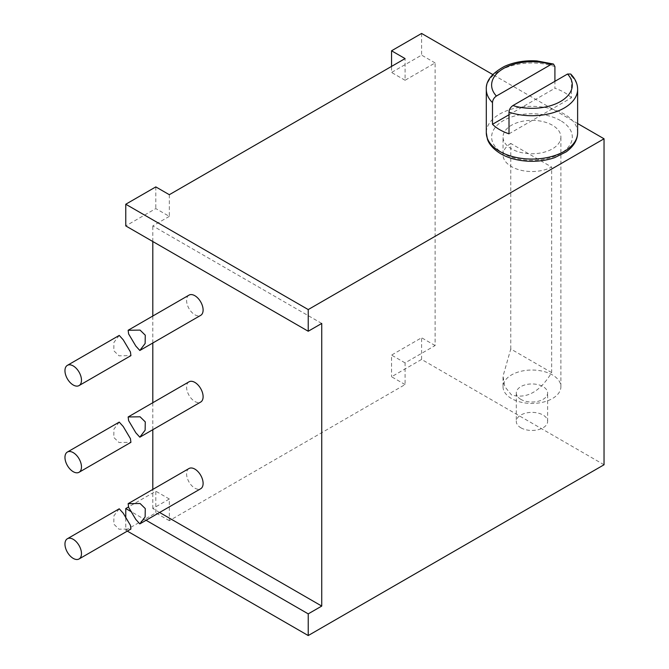 <?xml version="1.0" encoding="UTF-8"?>
<svg xmlns="http://www.w3.org/2000/svg" width="669" height="669" viewBox="0 0 669 669"><rect width="100%" height="100%" fill="white"/><g stroke="black" fill="none" stroke-linecap="round" stroke-linejoin="round"><path stroke-width="0.5" stroke-dasharray="3.35 2.51" d="M509.009 133.825L571.435 97.791L571.435 76.115L570.724 74.033M571.435 97.791A45.659 26.359 0 0 0 564.243 92.406A45.659 26.359 0 0 0 554.91 88.258L554.91 81.317M509.009 114.759L554.91 88.258M560.497 120.579A40.349 23.298 0 0 0 503.431 120.579A40.349 23.298 0 0 0 503.431 153.519A40.349 23.298 0 0 0 560.497 153.519A40.349 23.298 0 0 0 560.497 120.579M577.623 123.531L492.727 74.518M169.324 194.704L169.324 216.38L155.81 208.577L125.772 225.913M155.81 186.902L155.81 208.577M169.324 216.38L152.808 225.913L321.739 323.445M159.607 512.471L152.808 508.54L169.324 499.007L169.324 520.683L405.079 384.566L405.079 362.891L435.109 345.555L435.109 62.928L405.079 80.263L405.079 58.588M152.808 508.54L152.808 489.415M152.808 429.699L152.808 402.721M152.808 342.996L152.808 316.027M152.808 241.517L152.808 225.913M189.009 381.823A11.682 6.74 -120 0 0 186.592 387.167A11.682 6.74 -120 0 0 191.694 398.925A11.682 6.74 -120 0 0 200.692 402.052M189.009 468.517A11.682 6.74 -120 0 0 186.592 473.861A11.682 6.74 -120 0 0 191.694 485.619A11.682 6.74 -120 0 0 200.692 488.746M189.009 295.121A11.682 6.74 -120 0 0 186.592 300.473A11.682 6.74 -120 0 0 191.694 312.222A11.682 6.74 -120 0 0 200.692 315.358M146.093 520.273L131.659 511.944M125.772 518.023L125.772 530.216L127.319 531.111M421.595 33.45L421.595 55.126L391.557 72.461L391.557 66.39M405.079 384.566L391.557 376.764L421.595 359.429L604.04 464.763M421.595 359.429L421.595 337.753L391.557 355.088L391.557 376.764M435.109 345.555L421.595 337.753M435.109 62.928L421.595 55.126M405.079 80.263L391.557 72.461M405.079 362.891L391.557 355.088M125.772 530.216L155.81 512.88L155.81 491.205L128.406 507.018M169.324 520.683L155.81 512.88M169.324 499.007L155.81 491.205M551.657 372.591L510.765 348.984L503.029 376.195L504.752 386.548L511.501 394.927C526.645 399.234 540.034 391.791 551.657 372.591L551.657 167.058A28.934 16.708 0 0 1 511.501 166.631A28.934 16.708 0 0 1 503.029 154.823L503.029 137.053A28.934 16.708 0 0 0 511.501 148.861A28.934 16.708 0 0 0 543.036 152.482A28.934 16.708 0 0 0 560.898 137.053A28.934 16.708 0 0 0 552.418 125.237A28.934 16.708 0 0 0 520.892 121.616A28.934 16.708 0 0 0 503.029 137.053M503.029 386.732A28.934 16.708 180 0 0 511.501 398.548A28.934 16.708 0 0 0 543.036 402.169A28.934 16.708 0 0 0 560.898 386.732A28.934 16.708 0 0 0 552.418 374.924A28.934 16.708 180 0 0 520.892 371.303A28.934 16.708 180 0 0 503.029 386.732L503.029 376.195M510.765 348.984L510.765 143.45L551.657 167.058M510.765 143.45A28.934 16.708 0 0 0 503.029 154.823M520.892 399.385A15.663 9.04 180 0 1 516.301 392.996A15.663 9.04 180 0 1 525.968 384.642A15.663 9.04 180 0 1 543.036 386.598A15.663 9.04 0 0 1 547.627 392.996A15.663 9.04 0 0 1 537.951 401.341A15.663 9.04 0 0 1 520.892 399.385M520.892 427.809A15.663 9.04 0 0 0 537.951 429.766A15.663 9.04 0 0 0 547.627 421.411A15.663 9.04 0 0 0 543.036 415.023A15.663 9.04 180 0 0 525.968 413.057A15.663 9.04 180 0 0 516.301 421.411A15.663 9.04 180 0 0 520.892 427.809M119.233 508.8L113.922 515.816L113.797 524.103L118.99 529.196L130.915 529.028M119.233 422.106L113.922 429.122L113.797 437.409L118.99 442.502L130.915 442.334M119.233 335.412L113.922 342.428L113.797 350.707L118.99 355.808L130.915 355.64M577.623 132.713A45.659 26.359 0 0 0 564.243 114.073A45.659 26.359 0 0 0 514.486 108.361A45.659 26.359 0 0 0 486.304 132.713M577.623 89.37A45.659 26.359 0 0 0 571.435 76.115M554.91 66.582A45.659 26.359 0 0 0 509.193 66.515A45.659 26.359 0 0 0 486.304 89.37M560.898 386.732L560.898 137.053M547.627 421.411L547.627 392.996M516.301 392.996L516.301 421.411"/><path stroke-width="1" d="M509.009 112.158C509.201 109.448 510.506 107.249 512.914 105.568L567.529 74.033L570.724 74.033C575.307 78.758 577.606 83.876 577.623 89.37A45.659 26.359 0 0 1 554.726 112.216A45.659 26.359 0 0 1 509.009 112.158L509.009 133.825A45.659 26.359 0 0 1 499.676 129.677A45.659 26.359 0 0 1 492.493 124.292L509.009 114.759M551.013 64.5A40.349 23.298 0 0 0 503.431 68.564A40.349 23.298 0 0 0 496.398 96.035L551.013 64.5L553.48 64.048L554.91 66.582L554.91 81.317M492.493 124.292L492.493 102.616C492.685 99.915 493.981 97.716 496.398 96.035M125.772 204.237L125.772 225.913L308.225 331.247L308.225 309.571L125.772 204.237L155.81 186.902L169.324 194.704L405.079 58.588L391.557 50.785L421.595 33.45L492.727 74.518M308.225 309.571L604.04 138.784L577.623 123.531M152.808 489.415L152.808 429.699M152.808 402.721L152.808 342.996M152.808 316.027L152.808 241.517M308.225 331.247L321.739 323.445L321.739 606.072L159.607 512.471M139.829 437.191L200.692 402.052A11.682 6.74 -120 0 0 203.108 396.7A11.682 6.74 -120 0 0 198.007 384.951A11.682 6.74 -120 0 0 189.009 381.823L128.147 416.963L140.072 416.795L145.265 421.888L145.14 430.175L139.829 437.191L135.824 432.768L128.615 420.634L128.147 416.963M139.829 523.886L200.692 488.746A11.682 6.74 -120 0 0 203.108 483.403A11.682 6.74 -120 0 0 198.007 471.645A11.682 6.74 -120 0 0 189.009 468.517L128.147 503.657L140.072 503.489L145.265 508.582L145.14 516.869L139.829 523.886L135.824 519.462L128.615 507.336L128.147 503.657M139.829 350.489L200.692 315.358A11.682 6.74 -120 0 0 203.108 310.006A11.682 6.74 -120 0 0 198.007 298.257A11.682 6.74 -120 0 0 189.009 295.121L128.147 330.26L140.072 330.101L145.265 335.194L145.14 343.481L139.829 350.489L135.824 346.065L128.615 333.94L128.147 330.26M127.319 531.111L308.225 635.55L308.225 613.874L146.093 520.273M131.659 511.944L125.772 508.54L125.772 518.023M604.04 138.784L604.04 464.763L308.225 635.55M308.225 613.874L321.739 606.072M391.557 66.39L391.557 50.785M128.406 507.018L125.772 508.54M81.476 553.623A11.682 6.74 -120 0 0 76.383 541.865A11.682 6.74 -120 0 0 67.377 538.737A11.682 6.74 -120 0 0 64.96 544.089A11.682 6.74 -120 0 0 70.061 555.839A11.682 6.74 -120 0 0 79.059 558.966A11.682 6.74 -120 0 0 81.476 553.623M79.059 558.966L130.915 529.028L130.438 525.357L123.238 513.223L119.233 508.8L67.377 538.737M81.476 466.929A11.682 6.74 -120 0 0 76.383 455.171A11.682 6.74 -120 0 0 67.377 452.043A11.682 6.74 -120 0 0 64.96 457.387A11.682 6.74 -120 0 0 70.061 469.145A11.682 6.74 -120 0 0 79.059 472.272A11.682 6.74 -120 0 0 81.476 466.929M79.059 472.272L130.915 442.334L130.438 438.655L123.238 426.529L119.233 422.106L67.377 452.043M81.476 380.226A11.682 6.74 -120 0 0 76.383 368.477A11.682 6.74 -120 0 0 67.377 365.349A11.682 6.74 -120 0 0 64.96 370.693A11.682 6.74 -120 0 0 70.061 382.451A11.682 6.74 -120 0 0 79.059 385.578A11.682 6.74 -120 0 0 81.476 380.226M79.059 385.578L130.915 355.64L130.438 351.961L123.238 339.835L119.233 335.412L67.377 365.349M512.914 105.568A40.349 23.298 0 0 0 560.497 101.504A40.349 23.298 0 0 0 567.529 74.033M577.623 132.713C577.523 140.03 573.693 146.419 566.133 151.888L554.752 157.608C547.426 160.167 539.44 161.405 530.801 161.313C519.069 161.003 509.059 158.494 500.78 153.786C490.645 147.565 488.111 141.435 487.417 139.119L486.304 132.713A45.659 26.359 0 0 0 499.676 151.353A45.659 26.359 0 0 0 549.433 157.073A45.659 26.359 0 0 0 577.623 132.713L577.623 89.37M486.304 132.713L486.304 89.37A45.659 26.359 0 0 0 492.493 102.616M553.48 64.048L536.931 60.929C525.04 60.21 514.227 62.025 504.501 66.373C491.84 73.297 485.769 80.957 486.304 89.37"/></g></svg>
